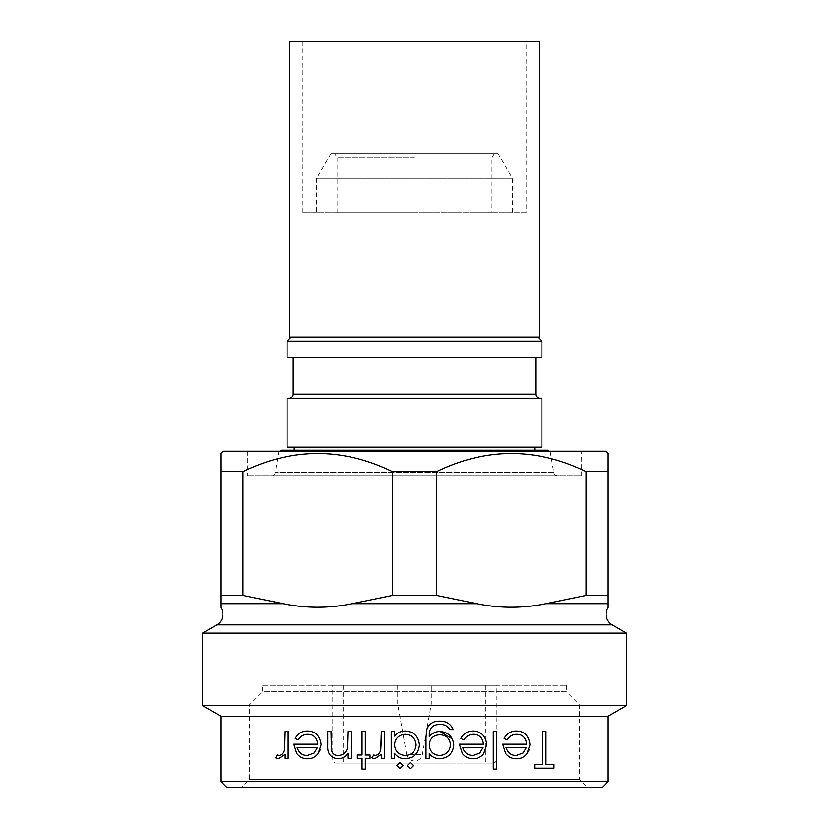 <?xml version="1.0" encoding="UTF-8"?>
<svg xmlns="http://www.w3.org/2000/svg" width="829" height="829" viewBox="0 0 829 829"><rect width="100%" height="100%" fill="white"/><g stroke="black" fill="none" stroke-linecap="round" stroke-linejoin="round"><path stroke-width="0.62" stroke-dasharray="4.14 3.11" d="M498.084 153.572L330.916 153.572L498.084 153.572L512.353 178.287L316.647 178.287L316.647 212.67L512.353 212.67L316.647 212.67M330.916 153.572L316.647 178.287L512.353 178.287L512.353 212.67M414.5 153.572L334.678 153.572L414.5 153.572M414.5 157.645L337.04 157.645L414.5 157.645M414.5 212.67L337.04 212.67L414.5 212.67M526.104 41.45L302.896 41.45L526.104 41.45L526.104 212.67L302.896 212.67L526.104 212.67M302.896 41.45L302.896 212.67M332.75 685.303L496.25 685.303L496.25 760.027L332.75 760.027L496.25 760.027A3.057 3.057 0 0 1 493.182 763.084L335.818 763.084A3.057 3.057 0 0 1 332.75 760.027L332.75 685.303L496.25 685.303M414.5 763.084L343.154 763.084L414.5 763.084M414.5 685.303L343.154 685.303L414.5 685.303M414.5 703.966L431.318 703.966L414.5 703.966M397.682 685.303L397.682 703.966L406.573 754.4L422.427 754.4L406.573 754.4A8.052 8.052 0 0 0 422.427 754.4L431.318 703.966L431.318 685.303M262.627 685.303L566.373 685.303L262.627 685.303L262.627 691.738L566.373 691.738L579.616 704.992L579.616 779.395L587.771 787.55L241.229 787.55L587.771 787.55M566.373 685.303L566.373 691.738L262.627 691.738L249.384 704.992L579.616 704.992L249.384 704.992L249.384 779.395L241.229 787.55M279.663 451.194L278.741 451.846L275.29 472.261A4.072 4.072 0 0 1 271.27 475.659L557.73 475.659L271.27 475.659M549.337 451.194L550.259 451.846L278.741 451.846L550.259 451.846L553.71 472.261A4.072 4.072 0 0 0 557.73 475.659M289.134 451.536L281.093 450.178L547.907 450.178L539.866 451.536L289.134 451.536L534.778 451.598L289.134 451.536M249.384 779.395L579.616 779.395L249.384 779.395M581.657 451.194L247.343 451.194L581.657 451.194L581.657 475.659L247.343 475.659L581.657 475.659M247.343 451.194L247.343 475.659M545.99 731.489L545.99 764.421L553.979 764.421L553.979 768.182L534.695 768.182L534.695 764.421L542.694 764.421L542.694 731.489L545.99 731.489M526.902 753.779C524.094 757.178 520.602 758.846 516.426 758.773C512.208 758.887 508.602 757.126 505.628 753.499L502.706 744.193L526.695 744.193C525.845 737.779 522.581 734.484 516.913 734.318C512.84 734.235 509.545 736.121 507.037 739.955L504.115 738.421C507.11 733.344 511.234 730.877 516.498 731.023C524.322 731.147 528.819 735.748 529.99 744.825L529.171 749.696M453.784 744.981C452.924 753.385 448.313 757.975 439.93 758.773C435.588 758.742 432.054 757.022 429.318 753.613L429.318 758.307L426.023 758.307L426.023 737.022L427.008 728.805C429.484 723.551 433.691 720.992 439.619 721.137C446.043 720.981 450.613 723.8 453.308 729.613L450.012 729.613C447.66 725.986 444.303 724.266 439.93 724.432C432.779 724.536 429.246 728.131 429.318 735.24L429.318 736.629C432.096 733.261 435.66 731.551 440.033 731.489M381.33 740.504L381.33 731.489L384.625 731.489L384.625 758.307L381.33 758.307L381.33 754.359L374.791 758.773M371.931 757.861L373.734 755.001M374.749 755.395L375.413 755.478C378.366 754.836 380.148 752.908 380.749 749.706M370.045 758.307L365.34 758.307L365.34 769.125L362.045 769.125L362.045 758.307L357.34 758.307L357.34 755.012L362.045 755.012L362.045 731.489L365.34 731.489L365.34 755.012L370.045 755.012L370.045 758.307M347.931 731.489L351.227 731.489L351.227 758.307L347.931 758.307L347.931 753.468C345.289 756.981 341.89 758.753 337.735 758.773C330.574 757.903 327.227 753.364 327.704 745.188L327.704 731.489L330.999 731.489L331.393 750.204C332.439 753.81 334.74 755.561 338.305 755.478C342.771 755.26 345.817 752.898 347.424 748.38L347.931 731.489M318.035 753.779C315.134 757.219 311.642 758.887 307.549 758.773C303.269 758.856 299.663 757.095 296.751 753.499L293.839 744.193L317.828 744.193C316.947 737.779 313.694 734.484 308.046 734.318C303.932 734.256 300.647 736.131 298.171 739.955L295.248 738.421C298.181 733.364 302.305 730.898 307.632 731.023C315.414 731.147 319.911 735.748 321.124 744.825L320.326 749.644M284.896 731.489L288.191 731.489L288.191 758.307L284.896 758.307L284.896 754.359L278.357 758.773L275.487 757.861L277.3 755.001L278.979 755.478C281.611 755.178 283.394 753.26 284.306 749.706L284.896 731.489M394.511 753.343L394.511 758.307L391.215 758.307L391.215 731.489L394.511 731.489L394.511 736.131C397.36 732.722 401.008 731.023 405.464 731.023C413.972 731.8 418.635 736.453 419.443 744.97C418.562 753.426 413.868 758.027 405.36 758.773C400.811 758.794 397.195 756.981 394.511 753.343M410.262 762.535L413.329 765.592L410.262 768.659L407.205 765.592M399.92 762.535L402.977 765.592L399.92 768.659L396.863 765.592M483.421 744.193C482.81 738.028 479.545 734.732 473.639 734.318C469.38 734.339 466.095 736.225 463.763 739.955L460.841 738.421C463.598 733.478 467.722 731.012 473.224 731.023C481.421 731.551 485.918 736.152 486.706 744.825L483.628 753.779C480.903 757.136 477.411 758.804 473.141 758.773C468.789 758.825 465.193 757.064 462.344 753.499L459.421 744.193L483.421 744.193M493.296 731.489L496.592 731.489L496.592 769.125L493.296 769.125L493.296 731.489M291.166 337.04L537.834 337.04L291.166 337.04M289.134 398.189L539.866 398.189L289.134 398.189M535.793 357.423L293.207 357.423L535.793 357.423M534.778 447.121L294.222 447.121L534.778 447.121M294.222 450.178L294.222 451.598L534.778 451.598L534.778 450.178M287.093 447.121L541.907 447.121M287.093 398.189L541.907 398.189M287.093 357.423L541.907 357.423M287.093 341.113L541.907 341.113M222.877 451.194L606.123 451.194M220.835 595.44L220.835 603.678L283.072 603.678L242.959 595.44L220.835 595.44L220.835 471.577L242.959 471.577C292.658 447.463 342.46 447.463 392.386 471.577L436.614 471.577C486.312 447.463 536.125 447.463 586.041 471.577L608.165 471.577L608.165 453.235M242.959 595.44L242.959 471.577M392.386 471.577L392.386 595.44L436.614 595.44L436.614 471.577M586.041 471.577L586.041 595.44L608.165 595.44L608.165 471.577M392.386 595.44L352.263 603.678L476.737 603.678L436.614 595.44M586.041 595.44L545.928 603.678L608.165 603.678L608.165 595.44M226.959 787.55L602.041 787.55M220.835 716.204L608.165 716.204M608.165 781.436L220.835 781.436M202.494 633.107L626.506 633.107M202.494 705.614L626.506 705.614M317.486 747.489L297.124 747.489C298.937 752.887 302.357 755.551 307.383 755.478L314.295 752.97L317.486 747.489M394.511 744.836C395.101 751.416 398.708 754.97 405.308 755.478C411.826 754.95 415.443 751.437 416.148 744.939C415.443 738.452 411.837 734.919 405.34 734.318C398.749 734.795 395.143 738.297 394.511 744.836M429.318 745.043C429.805 751.447 433.256 754.929 439.671 755.478C446.199 754.97 449.815 751.437 450.489 744.856C449.878 738.452 446.334 735.095 439.867 734.784C433.36 735.074 429.836 738.494 429.318 745.043M483.069 747.489L462.717 747.489C464.271 752.67 467.691 755.333 472.976 755.478L479.887 752.97L483.069 747.489M526.353 747.489L506.001 747.489C507.773 752.846 511.192 755.509 516.249 755.478L523.161 752.97L526.353 747.489M335.818 763.084L493.182 763.084M289.642 337.04L539.358 337.04M289.642 41.45L539.358 41.45M216.763 624.869L612.237 624.869M553.71 472.261L275.29 472.261L553.71 472.261M535.793 394.117L293.207 394.117M337.04 212.67L337.04 157.645L334.678 153.572M343.154 685.303L343.154 763.084M485.846 685.303L485.846 763.084M494.322 153.572L491.96 157.645L491.96 212.67"/><path stroke-width="1.24" d="M608.165 607.512L608.165 603.678L608.165 607.512A12.228 12.228 0 0 0 612.237 624.869L216.763 624.869A12.228 12.228 0 0 0 220.835 607.512L220.835 603.678L220.835 607.512M539.358 41.45L289.642 41.45L289.642 337.04L539.358 337.04L539.358 41.45M279.663 451.194L281.093 450.178L547.907 450.178L549.337 451.194M602.041 787.55L226.959 787.55L220.835 781.436L608.165 781.436L602.041 787.55M608.165 716.204L220.835 716.204L202.494 705.614L626.506 705.614L608.165 716.204L608.165 781.436M612.237 624.869L626.506 633.107L202.494 633.107L202.494 705.614M626.506 633.107L626.506 705.614M216.763 624.869L202.494 633.107M529.171 749.696L526.902 753.779L529.99 744.825C528.881 735.81 524.384 731.209 516.498 731.023C511.244 730.867 507.12 733.333 504.115 738.421L507.037 739.955C509.524 736.131 512.819 734.245 516.913 734.318C522.571 734.473 525.835 737.758 526.695 744.193L502.706 744.193L505.628 753.499C508.56 757.105 512.156 758.867 516.426 758.773C520.571 758.856 524.063 757.198 526.902 753.779M440.033 731.489C435.702 731.53 432.127 733.25 429.318 736.629L429.318 735.24C429.204 728.173 432.738 724.577 439.93 724.432C444.292 724.256 447.65 725.986 450.012 729.613L453.308 729.613C450.665 723.841 446.106 721.012 439.619 721.137C433.722 720.981 429.515 723.53 427.008 728.805L426.023 737.022L426.023 758.307L429.318 758.307L429.318 753.613C432.033 757.012 435.577 758.732 439.93 758.773C448.302 757.986 452.914 753.395 453.784 744.981C452.955 736.67 448.375 732.173 440.033 731.489L452.416 738.981M373.703 758.628L371.931 757.861L374.791 758.773L381.33 754.359L381.33 758.307L384.625 758.307L384.625 731.489L381.33 731.489L380.749 749.706L381.33 740.504M373.734 755.001L375.413 755.478L373.734 755.001L371.931 757.861M320.326 749.644L318.035 753.779L321.124 744.825C319.984 735.82 315.486 731.219 307.632 731.023C302.357 730.867 298.233 733.333 295.248 738.421L298.171 739.955C300.616 736.152 303.911 734.266 308.046 734.318C313.673 734.463 316.937 737.758 317.828 744.193L293.839 744.193L296.751 753.499C299.642 757.084 303.238 758.846 307.549 758.773C311.6 758.898 315.103 757.229 318.035 753.779M407.205 765.592L410.262 762.535L407.205 765.592L410.262 768.659L413.329 765.592L410.262 762.535M396.863 765.592L399.92 762.535L396.863 765.592L399.92 768.659L402.977 765.592L399.92 762.535M220.835 716.204L220.835 781.436M220.835 453.235L222.877 451.194L606.123 451.194L608.165 453.235L608.165 603.678L545.928 603.678C522.85 608.413 499.783 608.413 476.737 603.678C499.814 608.413 522.881 608.413 545.928 603.678L586.041 595.44L586.041 471.577C536.342 447.463 486.54 447.463 436.614 471.577L392.386 471.577C342.688 447.463 292.875 447.463 242.959 471.577L220.835 471.577L220.835 453.235L220.835 595.44L242.959 595.44L283.072 603.678C306.15 608.413 329.217 608.413 352.263 603.678C329.186 608.413 306.119 608.413 283.072 603.678L220.835 603.678L220.835 595.44M608.165 471.577L586.041 471.577M291.166 337.04L287.093 341.113L287.093 357.423L541.907 357.423L541.907 341.113L287.093 341.113M537.834 337.04L541.907 341.113M539.866 398.189A4.072 4.072 0 0 1 535.793 394.117L535.793 357.423M289.134 398.189A4.072 4.072 0 0 0 293.207 394.117L535.793 394.117M293.207 357.423L293.207 394.117M541.907 398.189L287.093 398.189L287.093 447.121L541.907 447.121L541.907 398.189M294.222 447.121L294.222 450.178M534.778 447.121L534.778 450.178M242.959 471.577L242.959 595.44M436.614 471.577L436.614 595.44L392.386 595.44L392.386 471.577M608.165 595.44L586.041 595.44M436.614 595.44L476.737 603.678L352.263 603.678L392.386 595.44M288.191 758.307L288.191 731.489L284.896 731.489L284.306 749.706C283.404 753.24 281.632 755.167 278.979 755.478L277.3 755.001L275.487 757.861L278.357 758.773L284.896 754.359L284.896 758.307L288.191 758.307M297.124 747.489L317.486 747.489L314.295 752.97L307.383 755.478C302.367 755.561 298.948 752.898 297.124 747.489M351.227 758.307L351.227 731.489L347.931 731.489L347.424 748.38C345.817 752.898 342.781 755.26 338.305 755.478C334.771 755.592 332.47 753.83 331.393 750.204L330.999 731.489L327.704 731.489L327.704 745.188C327.206 753.343 330.553 757.872 337.735 758.773C341.859 758.763 345.258 757.001 347.931 753.468L347.931 758.307L351.227 758.307M365.34 769.125L365.34 758.307L370.045 758.307L370.045 755.012L365.34 755.012L365.34 731.489L362.045 731.489L362.045 755.012L357.34 755.012L357.34 758.307L362.045 758.307L362.045 769.125L365.34 769.125M380.749 749.706C380.148 752.908 378.376 754.836 375.413 755.478M391.215 758.307L394.511 758.307L394.511 753.343C397.184 756.981 400.801 758.784 405.36 758.773C413.858 758.038 418.552 753.437 419.443 744.97C418.645 736.463 413.992 731.81 405.464 731.023C400.998 731.033 397.35 732.732 394.511 736.131L394.511 731.489L391.215 731.489L391.215 758.307M405.308 755.478C398.718 754.981 395.112 751.426 394.511 744.836C395.122 738.328 398.728 734.815 405.34 734.318C411.826 734.898 415.422 738.442 416.148 744.939C415.453 751.426 411.837 754.939 405.308 755.478M439.671 755.478C433.287 754.97 429.836 751.488 429.318 745.043C429.805 738.525 433.318 735.105 439.867 734.784C446.282 735.054 449.826 738.411 450.489 744.856C449.836 751.406 446.23 754.95 439.671 755.478M463.763 739.955C466.095 736.225 469.38 734.339 473.639 734.318C479.514 734.712 482.779 737.997 483.421 744.193L459.421 744.193L462.344 753.499C465.142 757.043 468.737 758.794 473.141 758.773C477.369 758.815 480.861 757.157 483.628 753.779L486.706 744.825C485.939 736.173 481.442 731.561 473.224 731.023C467.763 730.991 463.639 733.458 460.841 738.421L463.763 739.955M462.717 747.489L483.069 747.489L479.887 752.97L472.976 755.478C467.711 755.354 464.292 752.691 462.717 747.489M496.592 769.125L496.592 731.489L493.296 731.489L493.296 769.125L496.592 769.125M506.001 747.489L526.353 747.489L523.161 752.97L516.249 755.478C511.213 755.52 507.794 752.856 506.001 747.489M553.979 764.421L545.99 764.421L545.99 731.489L542.694 731.489L542.694 764.421L534.695 764.421L534.695 768.182L553.979 768.182L553.979 764.421"/></g></svg>
